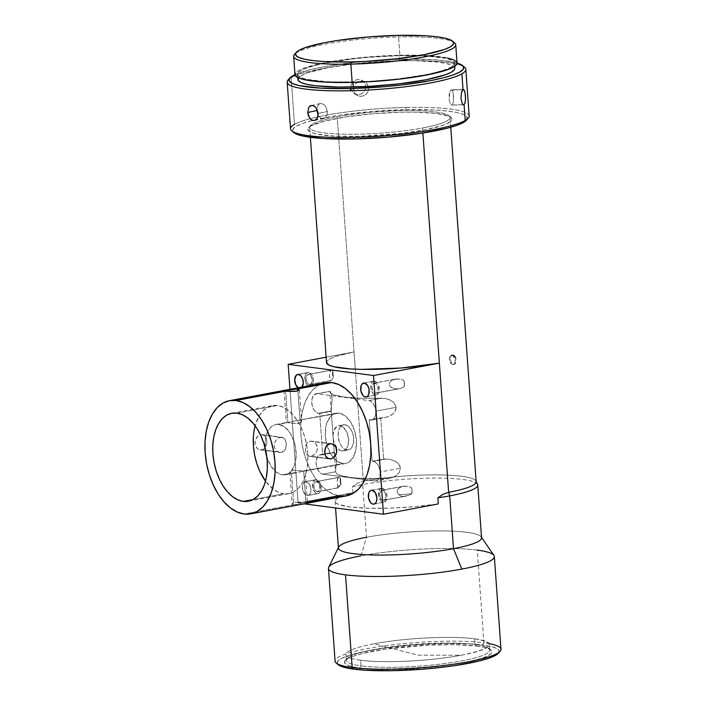<?xml version="1.0" encoding="UTF-8"?>
<svg xmlns="http://www.w3.org/2000/svg" width="706" height="706" viewBox="0 0 706 706"><rect width="100%" height="100%" fill="white"/><g stroke="black" fill="none" stroke-linecap="round" stroke-linejoin="round"><path stroke-width="0.53" stroke-dasharray="3.53 2.65" d="M360.634 660.225A71.968 11.022 175.9 0 1 373.995 643.81L418.04 655.168L461.274 655.239A71.968 11.022 175.9 0 1 360.634 660.225L361.04 665.873L359.654 668.053A73.883 11.314 -4.1 0 0 447.551 665.405A73.883 11.314 -4.1 0 0 490.855 650.094A73.883 11.314 -4.1 0 0 476.7 646.069L475.041 644.463A71.968 11.022 175.9 0 1 488.834 648.382A71.968 11.022 175.9 0 1 446.651 663.296A71.968 11.022 175.9 0 1 361.04 665.873A71.968 11.022 -4.1 0 0 441.453 663.975A71.968 11.022 -4.1 0 0 489.823 650.023A71.968 11.022 -4.1 0 0 475.041 644.463L474.635 638.815A71.968 11.022 175.9 0 1 489.417 644.375A71.968 11.022 175.9 0 1 461.274 655.239A71.968 11.022 175.9 0 1 360.634 660.225A71.968 11.022 175.9 0 1 345.852 654.674A71.968 11.022 175.9 0 1 373.995 643.81A71.968 11.022 175.9 0 1 474.635 638.815L475.041 644.463A71.968 11.022 -4.1 0 0 394.628 646.369A71.968 11.022 -4.1 0 0 346.258 660.313A71.968 11.022 -4.1 0 0 361.04 665.873L360.634 660.225M477.583 484.395A71.738 10.987 -4.1 0 0 435.576 478.086A71.738 10.987 -4.1 0 0 362.716 484.484L363.299 481.148L357.686 483.133L352.497 486.663L357.686 483.133L363.299 481.148L362.716 484.484A71.738 10.987 -4.1 0 0 362.143 484.59A71.738 10.987 -4.1 0 0 352.497 486.663L352.938 492.753L298.108 503.051L289.963 389.315L298.108 503.051L304.039 503.828L298.108 503.051L352.938 492.753L340.142 496.865L336.603 498.921L335.129 500.898L335.765 502.743L338.492 504.402L349.832 506.943L367.817 508.241L390.347 508.135L414.784 506.643L438.267 503.934A71.738 10.987 175.9 0 1 335.094 501.401A71.738 10.987 175.9 0 1 352.938 492.753L352.497 486.663A71.738 10.987 175.9 0 1 362.134 484.59A71.738 10.987 175.9 0 1 362.716 484.484L366.502 537.275L360.969 555.869A83.158 12.734 175.9 0 1 477.265 550.106L483.91 642.804A83.158 12.734 -4.1 0 0 390.992 644.993A83.158 12.734 -4.1 0 0 335.085 661.116M336.232 663.013A83.158 12.734 175.9 0 1 384.973 645.778A83.158 12.734 175.9 0 1 483.91 642.804L482.525 644.975A81.243 12.443 -4.1 0 0 385.873 647.887A81.243 12.443 -4.1 0 0 338.253 664.725M493.926 555.419A83.158 12.734 -4.1 0 0 477.265 550.106A83.158 12.734 -4.1 0 0 360.969 555.869A83.158 12.734 -4.1 0 0 328.696 567.262M481.554 537.848A71.738 10.987 -4.1 0 0 441.329 530.886A71.738 10.987 -4.1 0 0 366.502 537.275A71.738 10.987 -4.1 0 0 338.439 548.103M476.153 481.713A70.371 10.775 -4.1 0 0 437.27 474.882A70.371 10.775 -4.1 0 0 364.314 480.962A70.371 10.775 -4.1 0 0 363.299 481.148A70.371 10.775 175.9 0 1 364.314 480.962A70.371 10.775 175.9 0 1 435.346 474.873A70.371 10.775 175.9 0 1 475.976 481.068L476.126 481.386M385.458 417.502L389.747 416.081L393.463 413.469L395.872 409.612L396.119 407.327L394.292 403.144L390.647 400.276L386.332 398.661L381.814 398.193A69.144 10.59 175.9 0 1 354.536 397.955A69.144 10.59 175.9 0 1 329.834 391.654A69.144 10.59 175.9 0 1 329.834 391.38L331.096 393.489L332.12 398.943L331.238 410.927A69.144 10.59 -4.1 0 0 331.238 411.201A69.144 10.59 -4.1 0 0 331.246 411.324L334.212 452.625A69.144 10.59 175.9 0 1 334.194 452.502A69.144 10.59 175.9 0 1 334.203 452.228L335.465 454.337L336.48 459.791L335.597 471.776A69.144 10.59 -4.1 0 0 335.597 472.049A69.144 10.59 -4.1 0 0 387.576 478.58L374.815 480.98L322.836 474.167L335.597 471.776L322.836 474.167A9.919 5.869 79.4 0 1 316.217 464.548A9.919 5.869 79.4 0 1 320.303 454.655A9.919 5.869 79.4 0 1 321.433 454.62L334.203 452.228L321.433 454.62L334.212 452.625L322.695 454.788L319.73 413.487L331.246 411.324L318.477 413.319L331.238 410.927L318.477 413.319A9.919 5.869 79.4 0 1 311.858 403.7A9.919 5.869 79.4 0 1 315.944 393.807A9.919 5.869 79.4 0 1 317.073 393.78L329.834 391.38L317.073 393.78L369.053 400.584L381.814 398.193L360.819 398.228L344.034 397.001L333.311 394.628L330.62 393.092L329.923 391.177L331.502 394.919L332.12 398.943L331.238 410.927A69.144 10.59 -4.1 0 0 331.246 411.324L334.212 452.625A69.144 10.59 175.9 0 1 334.203 452.228L335.465 454.337L336.48 459.791L335.597 471.776L336.383 473.488L339.074 475.023L349.797 477.397L357.536 478.165L387.576 478.58L392.015 477.785L396.066 475.773L399.269 472.535L400.478 468.175L380.119 471.996A9.919 5.869 79.4 0 1 375.945 480.954A9.919 5.869 79.4 0 1 374.815 480.98L389.818 478.35L394.107 476.929L399.269 472.535L400.478 468.175L399.905 465.942L396.966 462.395L390.692 459.509L386.173 459.041L373.412 461.433A9.919 5.869 79.4 0 1 380.119 471.996L400.478 468.175L398.652 463.992L395.007 461.124L390.692 459.509L386.173 459.041A69.144 10.59 175.9 0 1 383.667 459.103L372.15 461.265L369.185 419.964L372.697 419.691L374.498 417.828L375.574 414.828L375.76 411.148L396.119 407.327L395.545 405.094L392.607 401.546L386.332 398.661L381.814 398.193L369.053 400.584A9.919 5.869 79.4 0 1 375.76 411.148L375.036 407.344L373.509 404.008L371.4 401.635L369.053 400.584L317.073 393.78L313.852 394.989L311.946 399.084L312.017 404.688L313.164 408.324L315.017 411.236L317.285 412.984L319.73 413.487L322.695 454.788L319.183 455.07L317.391 456.932L316.103 461.715L316.376 465.528L318.38 470.752L320.48 473.126L322.836 474.167L375.971 480.945L378.037 479.771L379.501 477.291L380.146 473.885L379.872 470.072L378.716 466.437L376.872 463.515L374.595 461.777L372.15 461.265L386.173 459.041A69.144 10.59 175.9 0 1 383.667 459.103L380.702 417.802L369.185 419.964L372.15 461.265L383.667 459.103L380.702 417.802A69.144 10.59 -4.1 0 0 383.217 417.74L370.447 420.132L369.185 419.964L380.702 417.802A69.144 10.59 -4.1 0 0 383.217 417.74L371.577 420.105A9.919 5.869 79.4 0 1 370.447 420.132L387.656 416.937L391.706 414.925L394.91 411.686L396.119 407.327L375.76 411.148A9.919 5.869 79.4 0 1 371.577 420.105M341.775 450.94A12.796 7.572 79.4 0 1 333.241 438.523A12.796 7.572 79.4 0 1 338.509 425.753A12.796 7.572 79.4 0 1 339.974 425.718L345.04 424.765A12.796 7.572 -100.6 0 0 343.584 424.8A12.796 7.572 -100.6 0 0 338.306 437.57A12.796 7.572 -100.6 0 0 346.849 449.987L341.775 450.94L343.275 450.896L345.94 449.378L347.829 446.183L348.632 439.344L346.822 432.169L343.01 427.068L339.974 425.718L337.071 426.292L333.92 430.475L333.091 434.87L333.444 439.794L334.926 444.489L337.318 448.248L340.248 450.499L341.775 450.94L346.849 449.987A12.796 7.572 -100.6 0 0 348.305 449.951A12.796 7.572 -100.6 0 0 353.574 437.19A12.796 7.572 -100.6 0 0 345.04 424.765L339.974 425.718A12.796 7.572 79.4 0 1 348.508 438.135A12.796 7.572 79.4 0 1 343.24 450.905A12.796 7.572 79.4 0 1 341.775 450.94M295.02 420.908L278.773 424.43L275.781 424.518L272.975 425.577L270.46 427.554L266.674 433.952L265.553 438.126L265.068 447.701A25.592 15.153 79.4 0 1 275.852 424.5A25.592 15.153 79.4 0 1 278.773 424.43A25.592 15.153 79.4 0 1 295.849 449.272A25.592 15.153 79.4 0 1 285.303 474.803A25.592 15.153 79.4 0 1 282.391 474.873A25.592 15.153 79.4 0 1 266.833 457.1L270.883 466.048L276.311 472.182L282.391 474.873L285.383 474.785L288.189 473.735L290.704 471.758L294.481 465.36L296.149 456.57L295.443 446.73L294.225 441.877L290.272 433.255L284.845 427.13L278.773 424.43L295.02 420.908L339.065 413.107A25.592 15.153 -100.6 0 0 336.153 413.178A25.592 15.153 -100.6 0 0 325.598 438.717A25.592 15.153 -100.6 0 0 342.684 463.551L303.668 470.876L292.849 470.249L289.954 471.82L290.175 472.676L291.507 473.161L282.391 474.873L291.507 473.161L290.175 472.676L289.954 471.82L292.849 470.249L303.668 470.876L305.927 502.407L339.877 496.027A57.574 34.082 -100.6 0 0 346.434 495.868M281.606 437.208L279.214 437.667L276.911 439.185L275.128 441.541L274.219 444.409L274.44 447.375L275.737 449.951L277.82 451.752L280.291 452.502L282.682 452.052L284.589 450.481L286.362 445.133L285.233 439.635L283.688 437.905L281.606 437.208M295.62 53.347A81.243 12.443 175.9 0 1 398.555 36.95L397.849 35.379L398.555 36.95A81.243 12.443 -4.1 0 0 294.508 54.353M447.639 57.98L427.686 55.597L399.861 55.236L398.555 36.95L399.861 55.236A81.243 12.443 -4.1 0 0 294.976 74.633M402.526 387.62L404.053 386.659A5.118 3.027 -100.6 0 0 403.594 380.278L400.205 379.14L396.622 378.945L374.709 383.058A5.118 3.027 79.4 0 1 378.125 388.026A5.118 3.027 79.4 0 1 376.016 393.127A5.118 3.027 79.4 0 1 375.433 393.145L399.119 388.794L402.526 387.62L404.053 386.659L404.37 385.052L403.594 380.278A5.118 3.027 79.4 0 1 404.053 386.659L404.414 383.42L403.594 380.278L400.205 379.14L395.078 379.14L391.786 380.349L389.941 382.052L389.271 384.443L390.277 386.747L392.342 388.238L397.346 389.032L375.433 393.145L376.589 392.915L378.072 390.409L377.798 386.544L375.927 383.596L373.545 383.287L372.062 385.794L371.965 387.691L373.13 391.38L375.433 393.145A5.118 3.027 79.4 0 1 372.018 388.176A5.118 3.027 79.4 0 1 374.127 383.076A5.118 3.027 79.4 0 1 374.709 383.058L396.622 378.945L391.786 380.349L389.941 382.052L389.271 384.443L390.277 386.747L394.795 388.944L399.119 388.794L402.526 387.62M376.016 393.127L399.119 388.794M374.577 381.169A7.034 4.165 -100.6 0 0 373.774 381.187A7.034 4.165 -100.6 0 0 370.871 388.203A7.034 4.165 -100.6 0 0 375.566 395.033L366.988 396.648L375.566 395.033A7.034 4.165 -100.6 0 0 376.369 395.016A7.034 4.165 -100.6 0 0 379.272 388A7.034 4.165 -100.6 0 0 374.577 381.169L364.437 383.067L374.577 381.169L377.03 382.643L378.822 385.961L379.351 390.003L378.442 393.401L376.386 395.016L374.727 394.795L373.112 393.56L371.797 391.495L370.8 387.541L371.7 382.802L372.98 381.478L374.577 381.169M409.957 494.791L411.739 493.838A5.118 3.027 -100.6 0 0 411.28 487.475L407.891 486.337L404.3 486.134L382.396 490.246A5.118 3.027 79.4 0 1 385.811 495.215A5.118 3.027 79.4 0 1 383.702 500.325A5.118 3.027 79.4 0 1 383.111 500.342L406.091 496.115L409.957 494.791L411.739 493.838L412.057 492.206L411.28 487.475A5.118 3.027 79.4 0 1 411.739 493.838L412.092 490.591L411.28 487.475L407.891 486.337L402.579 486.363L398.06 488.684L396.975 491.835L398.775 494.694L401.176 496.168L404.061 496.406L383.111 500.342L385.202 499.151L385.758 497.598L385.485 493.741L383.605 490.794L381.231 490.476L379.749 492.991L380.022 496.847L380.816 498.577L383.111 500.342A5.118 3.027 79.4 0 1 379.696 495.374A5.118 3.027 79.4 0 1 381.805 490.264A5.118 3.027 79.4 0 1 382.396 490.246L404.3 486.134L400.929 486.84L398.06 488.684L396.975 491.835L398.775 494.694A69.144 10.59 -4.1 0 0 411.748 493.803A69.144 10.59 175.9 0 1 398.775 494.694L401.176 496.168L404.061 496.406L409.957 494.791M383.702 500.325L406.091 496.115M382.255 488.358A7.034 4.165 -100.6 0 0 381.452 488.375A7.034 4.165 -100.6 0 0 378.557 495.4A7.034 4.165 -100.6 0 0 383.252 502.231L374.674 503.846L383.252 502.231A7.034 4.165 -100.6 0 0 384.055 502.213A7.034 4.165 -100.6 0 0 386.95 495.188A7.034 4.165 -100.6 0 0 382.255 488.358L372.124 490.264L382.255 488.358L384.708 489.84L386.509 493.159L387.038 497.2L386.12 500.598L384.073 502.204L382.405 501.992L380.799 500.748L378.663 496.097L378.928 490.979L379.969 489.214L382.255 488.358M337.627 487.846L337.212 480.707L338.359 477.494L316.456 481.607A5.118 3.027 79.4 0 1 319.871 486.575A5.118 3.027 79.4 0 1 317.762 491.685A5.118 3.027 79.4 0 1 317.17 491.703L338.121 487.767L337.574 487.467L337.212 480.707L337.627 478.544L338.836 477.318L340.53 478.2L340.972 484.563A5.118 3.027 79.4 0 1 340.53 478.2A5.118 3.027 -100.6 0 0 340.972 484.563L338.121 487.767L317.17 491.703L319.262 490.511L319.818 488.958L319.544 485.101L317.665 482.154L315.291 481.836L313.808 484.351L314.082 488.208L314.876 489.938L317.17 491.703A5.118 3.027 79.4 0 1 313.755 486.734A5.118 3.027 79.4 0 1 315.864 481.624A5.118 3.027 79.4 0 1 316.456 481.607L339.365 477.362L340.53 478.2L340.989 484.537A69.144 10.59 -4.1 0 0 337.689 486.69A69.144 10.59 175.9 0 1 340.989 484.537L338.121 487.767M316.314 479.718A7.034 4.165 -100.6 0 0 315.511 479.736A7.034 4.165 -100.6 0 0 312.617 486.761A7.034 4.165 -100.6 0 0 317.312 493.591L307.181 495.497A7.034 4.165 79.4 0 1 302.477 488.667A7.034 4.165 79.4 0 1 305.38 481.642A7.034 4.165 79.4 0 1 306.183 481.624L316.314 479.718L305.363 481.651L303.315 483.257L302.397 486.655L302.927 490.696L305.504 494.756L308.001 495.471L309.466 494.632L310.508 492.876L310.949 489.117L309.343 484.051L306.183 481.624A7.034 4.165 79.4 0 1 310.878 488.455A7.034 4.165 79.4 0 1 307.975 495.471A7.034 4.165 79.4 0 1 307.181 495.497L317.312 493.591A7.034 4.165 -100.6 0 0 318.115 493.573A7.034 4.165 -100.6 0 0 321.009 486.549A7.034 4.165 -100.6 0 0 316.314 479.718L319.483 482.145L320.903 485.852L320.639 490.97L319.597 492.735L318.132 493.565L316.464 493.353L314.858 492.108L312.723 487.458L312.987 482.339L314.029 480.574L316.314 479.718M330.108 370.977L330.682 370.306L308.769 374.418A5.118 3.027 79.4 0 1 312.184 379.387A5.118 3.027 79.4 0 1 310.075 384.488A5.118 3.027 79.4 0 1 309.493 384.505L331.405 380.393L330.267 380.11L329.543 376.616L329.702 372.221L331.158 370.12L332.844 371.012L333.303 377.383A5.118 3.027 79.4 0 1 332.844 371.012A5.118 3.027 -100.6 0 0 333.303 377.383L331.405 380.393L330.267 380.11L329.481 375.345L330.108 370.977M297.826 387.559L299.494 388.3L309.625 386.394A7.034 4.165 -100.6 0 0 310.428 386.376A7.034 4.165 -100.6 0 0 313.332 379.36A7.034 4.165 -100.6 0 0 308.637 372.53L298.497 374.427L308.637 372.53A7.034 4.165 -100.6 0 0 307.834 372.547A7.034 4.165 -100.6 0 0 304.93 379.563A7.034 4.165 -100.6 0 0 309.625 386.394L299.494 388.3A7.034 4.165 79.4 0 1 298.135 387.779M326.657 363.149L327.125 360.995L330.267 358.719L335.959 356.389L354.041 351.959L337.186 116.825A70.371 10.775 175.9 0 1 410.583 110.56A70.371 10.775 175.9 0 1 450.04 117.39A70.371 10.775 175.9 0 1 446.933 120.902L448.901 122.756A72.286 11.067 -4.1 0 0 451.099 117.496A72.286 11.067 -4.1 0 0 384.752 112.907A72.286 11.067 -4.1 0 0 311.072 125.871L324.442 121.123L346.267 116.861L373.227 113.737L401.211 112.219L414.245 112.148L435.92 113.392L449.078 116.296L451.778 118.246L451.716 120.426L448.901 122.756L443.43 125.139L425.497 129.736L400.629 133.496L358.763 136.399L334.009 136.073L316.253 133.964L310.896 132.322L308.195 130.381L308.257 128.201L312.767 123.938A70.371 10.775 175.9 0 1 337.186 116.825A70.371 10.775 175.9 0 1 449.069 115.784A70.371 10.775 175.9 0 1 446.933 120.902A70.371 10.775 175.9 0 1 422.515 128.007A70.371 10.775 175.9 0 1 344.307 134.219A70.371 10.775 175.9 0 1 310.393 125.721A70.371 10.775 175.9 0 1 312.767 123.938L311.072 125.871A72.286 11.067 -4.1 0 0 308.637 127.707A72.286 11.067 -4.1 0 0 364.128 136.249A72.286 11.067 -4.1 0 0 448.901 122.756L446.933 120.902A70.371 10.775 175.9 0 1 422.515 128.007L422.876 133.028L422.515 128.007A70.371 10.775 175.9 0 1 349.117 134.281A70.371 10.775 175.9 0 1 309.66 127.451A70.371 10.775 175.9 0 1 312.767 123.938A70.371 10.775 175.9 0 1 337.186 116.825L354.041 351.959A70.371 10.775 -4.1 0 0 326.516 362.584M453.005 354.968L450.984 356.098L450.304 359.345L451.461 362.778L453.684 364.428L451.549 364.102L450.49 362.963L449.334 359.522L449.44 357.739L450.922 355.365L453.155 355.665L455.149 360.289L454.602 363.511L453.781 364.393L451.549 364.102L449.704 361.357L449.334 359.522L450.013 356.274L450.922 355.365L453.005 354.968L450.984 356.098L450.304 359.345L451.461 362.778L453.684 364.428L455.582 363.316L455.794 358.26L454.126 355.48L452.034 355.153L454.126 356.821L455.149 360.289L454.602 363.511L452.714 364.605L454.752 364.217L455.582 363.316L455.794 358.26M306.713 502.531L305.927 502.407L303.668 470.876L305.204 471.061L291.507 473.161L293.767 504.693L301.789 504.119L307.075 503.069L307.481 502.778L306.713 502.531M292.566 504.366L293.767 504.693L244.108 514.012L293.767 504.693L291.507 473.161L295.108 472.958L342.684 463.551A25.592 15.153 -100.6 0 0 345.596 463.48A25.592 15.153 -100.6 0 0 356.151 437.949A25.592 15.153 -100.6 0 0 339.065 413.107L296.458 420.644M452.167 105L463.321 104.744L452.167 105L453.42 101.876L453.19 93.351L451.937 89.953L451.081 89.865L450.207 90.933L449.007 98.725L450.234 103.694L451.213 104.912L452.167 105L453.42 101.876L453.517 96.148L452.652 91.18L451.937 89.953L451.081 89.865L463.012 89.591L450.64 90.262L449.192 94.304L449.007 98.725L450.234 103.694L451.213 104.912L452.167 105L451.213 104.912M469.181 116.013A89.556 13.714 -4.1 0 0 406.144 107.444A89.556 13.714 -4.1 0 0 310.075 118.723A89.556 13.714 -4.1 0 0 294.473 124.353L291.128 77.686A89.556 13.714 175.9 0 1 402.799 60.778A89.556 13.714 175.9 0 1 463.383 66.47M463.454 89.486L464.61 90.906M365.761 87.826L365.549 84.87L364.217 82.249L361.975 80.369L359.186 79.513L356.274 79.813L353.68 81.243L351.8 83.564L350.908 86.423L351.12 89.38L352.409 91.974L354.589 93.827L357.342 94.657L360.254 94.348L362.884 92.945L364.825 90.659L365.761 87.826M314.249 106.218L316.138 108M317.082 107.674L317.938 105.353L317.082 107.674M319.403 103.888L317.938 105.353L319.403 103.888L321.318 103.508L319.403 103.888M323.401 104.267L321.318 103.508L323.401 104.267L325.307 106.05L323.401 104.267M326.71 108.583L325.307 106.05L327.355 111.513L318.168 113.472L327.355 111.513L326.71 108.583M351.217 84.949L350.873 87.915L353.662 89.6L354.015 86.626L355.427 83.988L357.704 82.072L360.51 81.19L363.422 81.481L365.99 82.884L367.808 85.188L368.594 88.029L365.796 86.344L365.011 83.493L363.193 81.199L360.625 79.796L357.713 79.513L354.915 80.396L352.638 82.311L351.217 84.949M464.61 67.317A89.556 13.714 -4.1 0 0 402.799 60.778L402.102 59.207L385.308 59.86L351.35 62.728L321.195 67.291L309.025 70L294.976 74.659A87.641 13.423 175.9 0 1 402.102 59.207L402.799 60.778A89.556 13.714 -4.1 0 0 291.128 77.686A89.556 13.714 -4.1 0 0 288.101 79.963M289.195 78.957A89.556 13.714 175.9 0 1 291.128 77.686L294.473 124.353A89.556 13.714 175.9 0 1 310.075 118.723A89.556 13.714 175.9 0 1 406.144 107.444L405.721 109.651A87.641 13.423 -4.1 0 0 312.581 120.461A87.641 13.423 -4.1 0 0 293.775 132.578M293.599 388.971L295.92 388.821M301.603 421.773L299.812 423.062L297.429 423.512L287.889 422.717L285.63 391.195L287.889 422.717L296.008 423.565L298.709 423.344L301.603 421.773L301.383 420.926L300.05 420.432L297.923 390.78L300.05 420.432L301.638 421.323M289.919 472.279L289.954 471.82M293.917 502.725L292.637 503.281M304.736 502.275L295.152 502.434L292.24 503.669L293.767 504.693M308.849 456.173L307.022 454.938L305.786 452.775L305.371 446.96L306.263 444.242L307.851 442.203L311.275 441.1L313.746 441.85L315.829 443.65L317.126 446.227L317.338 449.192L316.429 452.069L314.638 454.426L311.125 456.305L308.849 456.173L327.981 458.512L311.125 456.305L313.526 455.299L315.626 453.331L317.012 450.675L317.373 447.701L315.829 443.65L313.746 441.85L311.62 441.135L329.834 443.765L310.04 441.171L307.851 442.203L306.263 444.242L305.371 446.96L305.786 452.775L307.022 454.938L309.625 456.358L329.402 458.944M262.641 434.737L283.688 437.905L285.233 439.635L286.345 443.615L285.833 448.054L284.589 450.481L281.517 452.422L261.723 449.828L281.517 452.422L279.038 452.272L276.699 450.966L274.961 448.742L274.184 445.918L274.546 442.936L275.931 440.27L278.032 438.302L280.441 437.296L260.638 434.702L257.249 436.599L255.21 439.997L255.078 445.027L257.708 448.884L259.658 449.784L262.897 449.457L264.918 447.904L266.647 444.471L266.691 439.423L265.809 437.235L262.641 434.737M264.265 448.566L266.744 444.065L266.736 439.626L265.721 437.085L264.009 435.328L260.638 434.702M262.155 434.649L282.709 437.42M454.849 68.244A78.684 12.046 -4.1 0 0 399.472 60.707L399.111 55.659A78.684 12.046 175.9 0 1 454.496 63.196A78.684 12.046 175.9 0 1 352.903 81.984L352.903 81.984A78.684 12.046 175.9 0 1 297.526 74.448A78.684 12.046 175.9 0 1 399.111 55.659L399.472 60.707A78.684 12.046 -4.1 0 0 297.888 79.496M283.741 493.794L253.11 499.548L283.741 493.794L278.385 492.25L273.107 489.073L265.509 481.121A44.778 26.51 -100.6 0 0 283.741 493.794A44.778 26.51 -100.6 0 0 288.842 493.662A44.778 26.51 -100.6 0 0 307.304 448.981A44.778 26.51 -100.6 0 0 277.414 405.518A44.778 26.51 -100.6 0 0 272.313 405.641A44.778 26.51 -100.6 0 0 255.113 425.797L259.146 415.931L262.861 410.98L267.265 407.512L272.181 405.668L277.414 405.518L282.771 407.053L288.048 410.239L293.034 414.934L297.544 420.961L301.4 428.092L304.454 436.052L306.589 444.533L307.728 453.208L307.825 461.75L306.872 469.834L304.913 477.132L302.018 483.381L298.294 488.331L293.89 491.791L288.983 493.635L283.741 493.794M236.881 413.125L277.414 405.518L236.881 413.125M253.33 437.552L254.284 429.477M257.981 435.946L255.087 440.394L255.025 444.824L257.108 448.407L259.305 449.687L261.723 449.828M307.119 502.619L300.835 502.054L295.161 502.434M305.707 503.404L307.004 503.096M294.958 504.772L304.462 503.652M287.51 391.38L285.63 391.195M402.102 59.207L432.116 59.604L444.18 60.628L457.047 63.037A87.641 13.423 175.9 0 0 402.102 59.207M454.849 68.182L454.514 67.264L451.575 65.146L445.751 63.363L437.252 61.987L413.663 60.628L384.399 61.29L353.909 63.867L326.834 67.961L307.304 72.965L301.356 75.56L298.294 78.101M467.16 119.217A87.641 13.423 -4.1 0 0 405.721 109.651L406.144 107.444A89.556 13.714 175.9 0 1 468.255 118.211M365.796 86.344L368.594 88.029L368.223 90.977L366.749 93.58L364.411 95.46L361.587 96.325L358.701 96.06L356.195 94.692L354.43 92.424L353.662 89.6L350.873 87.915L351.641 90.747L353.406 93.016L355.921 94.383L358.807 94.648L361.631 93.774L363.961 91.904L365.426 89.291L365.796 86.344M311.258 119.817L309.537 117.999M316.906 118.705L315.247 120.205M327.125 114.39L327.355 111.513L327.125 114.39L326.075 116.755L327.125 114.39M324.407 118.246L326.075 116.755L324.407 118.246L322.413 118.643L324.407 118.246M320.418 117.867L322.413 118.643L320.418 117.867L318.706 116.049L320.418 117.867M465.378 101.602L464.875 103.658L463.639 104.832M294.473 124.353A89.556 13.714 -4.1 0 0 290.519 128.819M466.534 120.152L467.019 116.958L463.754 114.601L457.259 112.616L447.798 111.071L435.734 110.048L405.721 109.651L371.788 111.495L339.101 115.281L312.643 120.444L303.059 123.303L296.441 126.197L293.025 129.021L292.955 131.669L293.714 132.525M307.445 502.125L305.927 502.407M325.184 382.696A57.574 34.082 -100.6 0 0 301.444 440.147A57.574 34.082 -100.6 0 0 339.877 496.027L332.985 494.05L326.207 489.964L319.792 483.928L314.002 476.179L309.043 467.01L305.116 456.773L302.362 445.865L300.897 434.711L300.774 423.724L302 413.337L304.524 403.947L308.248 395.916L313.032 389.553L318.688 385.105L325.166 382.696M354.041 351.959L326.128 357.201L354.041 351.959L355.268 369.167L354.041 351.959M302.124 387.029A7.034 4.165 79.4 0 1 300.297 388.282A7.034 4.165 79.4 0 1 299.494 388.3L301.091 387.991L302.362 386.667M363.299 481.148L355.268 369.167L363.299 481.148M453.684 364.428L454.752 364.217M308.637 372.53L311.09 374.003L313.217 378.654L312.952 383.782L311.911 385.538L310.446 386.376L308.787 386.156L307.172 384.92L305.857 382.855L304.86 378.901L305.76 374.162L307.039 372.839L308.637 372.53M309.493 384.505L311.575 383.314L312.228 379.872L311.072 376.183L308.769 374.418L306.678 375.61L306.025 379.051L307.189 382.74L309.493 384.505A5.118 3.027 79.4 0 1 306.077 379.537A5.118 3.027 79.4 0 1 308.187 374.436A5.118 3.027 79.4 0 1 308.769 374.418L331.158 370.12L332.844 371.012L333.276 374.101L333.303 377.383L331.405 380.393L309.493 384.505M381.805 490.264L402.579 486.363M457.038 62.958L456.694 62.004M457.047 63.011A81.243 12.443 -4.1 0 0 399.861 55.236L368.408 56.939L338.112 60.451L324.866 62.728L304.701 67.891L298.559 70.574L295.39 73.195M399.111 55.659L426.062 56.012L445.389 58.316L451.213 60.098L454.152 62.225L454.082 64.59L451.019 67.132L445.071 69.726L436.467 72.294L425.541 74.721L398.475 78.825L383.367 80.334L367.985 81.402L338.712 82.064L325.96 81.631L306.633 79.328L300.809 77.545L297.87 75.427L297.932 73.053L300.994 70.521L306.951 67.917L315.547 65.349L326.472 62.922L353.547 58.819L368.647 57.31L399.111 55.659M454.62 42.872A81.243 12.443 -4.1 0 0 398.555 36.95A81.243 12.443 175.9 0 1 453.367 42.033M295.108 472.958L296.538 472.685M342.684 463.551L336.603 460.85L331.185 454.726L327.231 446.104L325.36 436.299L325.845 426.803L326.966 422.629L330.752 416.231L333.267 414.254L336.074 413.195L339.065 413.107L345.146 415.808L350.564 421.932L354.518 430.554L356.389 440.359L355.903 449.863L353.124 457.603L348.482 462.412L345.675 463.463L342.684 463.551M346.849 449.987L343.804 448.637L341.095 445.574L339.118 441.268L338.183 436.361L338.43 431.613L339.815 427.739L342.136 425.339L343.54 424.809L345.04 424.765L348.076 426.115L350.785 429.177L352.762 433.493L353.697 438.391L353.459 443.147L352.065 447.013L349.744 449.422L346.849 449.987M389.818 478.35L375.945 480.954M451.937 89.953L451.081 89.865M368.347 86.564L368.55 89.521L367.614 92.354L365.673 94.63L363.043 96.034L360.122 96.334L357.377 95.504L355.197 93.651L353.909 91.056L353.697 88.091L354.597 85.232L356.477 82.92L359.063 81.49L361.975 81.19L364.773 82.046L367.014 83.943L368.347 86.564M315.944 393.807L330.108 391.292M320.303 454.655L334.467 452.14M331.405 380.393L330.796 380.56M330.682 370.306L331.158 370.12M338.359 477.494L338.836 477.318M453.781 364.393L452.714 364.605M450.922 355.365L452.034 355.153M360.969 555.869L366.502 537.275L362.716 484.484A71.738 10.987 175.9 0 1 437.543 478.086A71.738 10.987 175.9 0 1 477.768 485.057M366.502 537.275A71.738 10.987 175.9 0 1 438.417 530.877A71.738 10.987 175.9 0 1 481.192 536.887L481.518 537.354M475.041 644.463L476.7 646.069A73.883 11.314 -4.1 0 0 399.631 647.384A73.883 11.314 -4.1 0 0 345.243 660.534A73.883 11.314 -4.1 0 0 359.654 668.053L361.04 665.873A71.968 11.022 175.9 0 1 346.999 658.548A71.968 11.022 175.9 0 1 399.975 645.743A71.968 11.022 175.9 0 1 475.041 644.463M498.383 653.235L499.045 650.597L496.477 648.364L490.899 646.467L482.525 644.975L471.679 643.951L444.312 643.431L412.966 644.984L382.414 648.373L357.307 653.085L348.04 655.724L341.466 658.407L337.839 661.045L337.3 663.525L338.192 664.673M476.7 646.069L484.316 647.428L489.39 649.158L491.72 651.188L491.235 653.438L487.934 655.839L481.96 658.283L462.977 662.934L437.173 666.693L408.474 668.988L381.249 669.464L359.654 668.053L352.038 666.693L346.964 664.973L344.625 662.943L345.11 660.684L348.411 658.283L354.386 655.848L362.813 653.447L385.652 649.158L427.88 645.143L455.096 644.666L476.7 646.069M499.018 652.273A81.243 12.443 -4.1 0 0 482.525 644.975L483.91 642.804A83.158 12.734 175.9 0 1 489.187 643.625M500.986 649.229A83.158 12.734 -4.1 0 0 483.91 642.804L477.265 550.106M474.635 638.815C497.765 642.928 493.309 648.399 461.274 655.239L418.04 655.168L373.995 643.81C403.858 638.012 452.105 635.621 474.635 638.815M488.834 648.382L490.855 650.094M338.412 547.609L338.659 547.106M489.823 650.023L489.417 644.375M335.094 501.401L335.562 507.958M338.509 425.753L343.584 424.8M275.852 424.5L286.354 422.532M336.153 413.178L295.761 420.767M373.774 381.187L363.634 383.084M381.452 488.375L371.321 490.282M337.821 487.917L317.762 491.685M315.511 479.736L305.38 481.642M331.026 380.56L310.075 384.488M307.834 372.547L297.694 374.454M309.66 127.451L310.366 137.317M454.223 364.411L453.252 364.596M308.637 127.707L310.393 125.721M463.718 104.832L451.787 105.106M311.125 105.512L320.277 103.57M362.249 80.519L365.037 82.205M284.068 390.78L286.345 422.532M289.901 472.155L292.178 503.916M331.396 443.721L311.62 441.135M297.526 74.448L297.747 77.536M231.78 413.257L272.313 405.641M248.309 501.278L288.842 493.662M454.496 63.196L454.717 66.285M260.161 449.872L279.938 452.467M345.596 463.48L305.204 471.061L307.489 502.813M299.379 389.686L301.656 421.438M354.324 93.669L357.112 95.354M314.329 120.532L323.48 118.582M463.374 89.486L451.443 89.759M449.069 115.784L451.099 117.496M452.458 354.977L451.478 355.162M450.04 117.39L450.746 127.256M310.428 386.376L300.297 388.282M331.105 370.129L308.187 374.436M318.115 493.573L307.975 495.471M338.783 477.327L315.864 481.624M384.055 502.213L373.915 504.11M376.369 395.016L366.237 396.922M395.078 379.14L374.127 383.076M285.303 474.803L295.796 472.835M343.24 450.905L348.305 449.951M334.194 452.502L335.597 472.049M331.238 411.201L329.834 391.654M346.258 660.313L345.852 654.674M346.999 658.548L345.243 660.534"/><path stroke-width="1.06" d="M328.449 568.427L335.085 661.116A83.158 12.734 -4.1 0 0 352.17 667.541L345.525 574.852A83.158 12.734 175.9 0 1 328.449 568.427A83.158 12.734 175.9 0 1 360.969 555.869M489.187 643.625A83.158 12.734 175.9 0 1 500.13 651.267A83.158 12.734 175.9 0 1 438.911 666.067A83.158 12.734 175.9 0 1 352.17 667.541A83.158 12.734 175.9 0 1 336.232 663.013L338.253 664.725A81.243 12.443 -4.1 0 0 353.83 669.147L352.17 667.541L353.83 669.147L364.675 670.17L392.042 670.7L423.379 669.147L439.061 667.647L453.932 665.749L479.047 661.037L488.314 658.398L494.888 655.715L498.507 653.085M338.659 547.106L328.696 567.262A83.158 12.734 -4.1 0 0 345.525 574.852A83.158 12.734 -4.1 0 0 461.821 569.089L453.49 548.677A71.738 10.987 175.9 0 1 375.813 555.04A71.738 10.987 175.9 0 1 338.659 547.106A71.738 10.987 175.9 0 1 366.502 537.275M335.562 507.958L338.439 548.103A71.738 10.987 -4.1 0 0 378.663 555.066A71.738 10.987 -4.1 0 0 453.49 548.677L449.713 495.886A71.738 10.987 175.9 0 1 437.835 497.845L438.267 503.934L383.446 514.233L304.039 503.828L383.446 514.233L373.5 375.513L439.37 363.14L422.876 133.028L439.37 363.14L401.22 368.011L361.543 369.362L350.361 368.911L333.717 366.723L328.881 365.081L326.516 362.54M310.366 137.317L326.516 362.584A70.371 10.775 -4.1 0 0 365.973 369.414A70.371 10.775 -4.1 0 0 439.37 363.14L448.637 492.329L443.024 494.315L437.835 497.845A71.738 10.987 -4.1 0 0 449.713 495.886A71.738 10.987 -4.1 0 0 477.583 484.395L475.976 481.068A70.371 10.775 175.9 0 1 448.637 492.329L449.713 495.886L448.637 492.329L443.024 494.315L437.835 497.845L438.267 503.934L383.446 514.233L373.5 375.513L439.37 363.14L448.637 492.329A70.371 10.775 -4.1 0 0 476.153 481.713L450.746 127.256M266.833 457.1A25.592 15.153 79.4 0 1 265.068 447.701M296.264 52.368L294.508 54.353A81.243 12.443 -4.1 0 0 350.847 64.122L351.27 61.916A79.328 12.143 175.9 0 1 296.264 52.368A79.328 12.143 175.9 0 1 397.849 35.379A79.328 12.143 175.9 0 1 452.59 41.169A79.328 12.143 175.9 0 1 351.27 61.916L350.847 64.122A81.243 12.443 175.9 0 1 293.661 56.348A81.243 12.443 175.9 0 1 295.62 53.347M293.661 56.348L294.976 74.633A81.243 12.443 -4.1 0 0 352.153 82.408L350.847 64.122L352.153 82.408L367.72 81.808L399.208 79.151L427.156 74.915L447.313 69.753L453.455 67.07L456.623 64.458L457.038 62.958M365.434 396.94A7.034 4.165 79.4 0 1 360.74 390.109A7.034 4.165 79.4 0 1 363.634 383.084A7.034 4.165 79.4 0 1 364.437 383.067L362.152 383.923L361.11 385.688L360.845 390.806L362.981 395.457L364.587 396.701L366.255 396.913L367.72 396.084L368.761 394.319L369.026 389.2L367.605 385.494L364.437 383.067A7.034 4.165 79.4 0 1 369.132 389.897A7.034 4.165 79.4 0 1 366.237 396.922A7.034 4.165 79.4 0 1 365.434 396.94L366.988 396.648L365.434 396.94M373.121 504.137A7.034 4.165 79.4 0 1 368.417 497.306A7.034 4.165 79.4 0 1 371.321 490.282A7.034 4.165 79.4 0 1 372.124 490.264L370.526 490.573L368.797 492.876L368.532 498.004L370.659 502.654L372.274 503.89L373.942 504.11L375.407 503.272L376.448 501.516L376.889 497.756L375.283 492.691L372.124 490.264A7.034 4.165 79.4 0 1 376.819 497.095A7.034 4.165 79.4 0 1 373.915 504.11A7.034 4.165 79.4 0 1 373.121 504.137L374.674 503.846L373.121 504.137M298.135 387.779A7.034 4.165 79.4 0 1 294.702 380.366A7.034 4.165 79.4 0 1 297.694 374.454A7.034 4.165 79.4 0 1 298.497 374.427L296.211 375.283L294.711 379.466L295.726 384.752L298.647 388.062M455.794 358.26L454.126 355.48L451.902 355.189M250.674 513.853L346.434 495.868A57.574 34.082 -100.6 0 0 370.173 438.417A57.574 34.082 -100.6 0 0 331.741 382.528L297.791 388.909L299.318 389.924L296.405 391.168L285.63 391.195L235.98 400.514A57.574 34.082 79.4 0 1 274.405 456.403A57.574 34.082 79.4 0 1 250.674 513.853A57.574 34.082 79.4 0 1 244.108 514.012L237.225 512.035L230.447 507.941L224.031 501.913L218.233 494.156L213.274 484.987L209.347 474.759L206.602 463.851L205.137 452.687L205.014 441.709L206.231 431.322L208.755 421.932L212.48 413.901L217.263 407.538L222.928 403.082L229.247 400.717L235.98 400.514L242.864 402.499L249.642 406.585L256.057 412.622L261.855 420.37L266.806 429.539L270.742 439.776L273.487 450.684L274.952 461.839L275.075 472.826L273.857 483.204L271.333 492.594L267.609 500.625L262.817 506.996L257.16 511.444L250.842 513.818L244.108 514.012A57.574 34.082 79.4 0 1 205.684 458.132A57.574 34.082 79.4 0 1 229.415 400.681A57.574 34.082 79.4 0 1 235.98 400.514L285.63 391.195L284.077 390.815L284.492 390.524L293.599 388.971M328.669 444.136L331.052 443.686L334.45 445.195L336.056 447.419L336.771 450.234L336.471 453.208L335.218 455.891L333.25 457.894L330.92 458.9L327.54 458.265L325.837 456.508L324.822 453.967L325.237 448.098L326.649 445.689L328.669 444.136M463.383 66.47A89.556 13.714 175.9 0 1 465.836 69.356A89.556 13.714 175.9 0 1 461.883 73.83L463.012 89.591L463.868 89.68L464.91 91.895L465.581 98.875L464.875 103.658L463.321 104.744L464.098 104.726L463.154 104.647L462.192 103.429L460.992 98.461L461.424 92.724L462.148 90.659L463.454 89.486M464.098 104.726L465.228 120.488L464.098 104.726L463.154 104.647L462.192 103.429L460.992 98.461L461.424 92.724L463.012 89.591L461.883 73.83A89.556 13.714 -4.1 0 0 464.61 67.317L462.58 65.605A87.641 13.423 175.9 0 1 350.635 88.524A87.641 13.423 175.9 0 1 289.866 77.987A87.641 13.423 175.9 0 1 294.976 74.659L289.407 78.578L289.336 81.216L292.611 83.582L299.097 85.567L320.621 88.135L350.635 88.524L350.211 90.739L350.635 88.524L384.567 86.688L401.396 85.002L431.542 80.44L443.712 77.731L453.296 74.871L459.915 71.977L463.33 69.153L463.41 66.514L460.135 64.158L457.047 63.037A87.641 13.423 175.9 0 1 462.58 65.605M289.866 77.987L288.101 79.963A89.556 13.714 -4.1 0 0 350.211 90.739A89.556 13.714 175.9 0 1 287.174 82.161L290.519 128.819A89.556 13.714 -4.1 0 0 353.556 137.396A89.556 13.714 -4.1 0 0 465.228 120.488A89.556 13.714 175.9 0 1 353.556 137.396L354.253 138.967L353.556 137.396A89.556 13.714 175.9 0 1 291.755 130.866L293.775 132.578A87.641 13.423 -4.1 0 0 354.253 138.967A87.641 13.423 -4.1 0 0 466.498 120.196L468.255 118.211A89.556 13.714 175.9 0 1 465.228 120.488A89.556 13.714 -4.1 0 0 469.181 116.013L465.836 69.356M316.094 107.939L318.168 113.472L317.947 116.34L316.694 118.987M315.573 120.011L313.252 120.594L310.349 119.023L308.319 115.422L307.745 112.475L308.769 107.294L311.178 105.503L313.208 105.697L315.238 106.994L316.915 109.201L316.932 110.515L307.745 112.475L308.769 107.294L310.261 105.838L312.176 105.459L314.267 106.235M291.755 130.866A89.556 13.714 175.9 0 1 294.473 124.353M295.92 388.821L297.791 388.909L297.923 390.78L297.791 388.909L331.741 382.528A57.574 34.082 -100.6 0 0 325.184 382.696L229.415 400.681M285.348 390.303L297.791 388.909M332.605 444.039L335.88 447.066L336.718 451.946L336.03 454.435L332.923 458.106L330.92 458.9L327.981 458.512L330.92 458.9M297.747 77.536L297.888 79.496A78.684 12.046 -4.1 0 0 353.265 87.023L352.938 82.39L353.265 87.023A78.684 12.046 -4.1 0 0 454.849 68.244L454.717 66.285M243.208 501.401A44.778 26.51 79.4 0 1 213.318 457.938A44.778 26.51 79.4 0 1 231.78 413.257A44.778 26.51 79.4 0 1 236.881 413.125A44.778 26.51 79.4 0 1 266.771 456.597A44.778 26.51 79.4 0 1 248.309 501.278A44.778 26.51 79.4 0 1 243.208 501.401L253.11 499.548L243.208 501.401L248.441 501.251L253.357 499.407L257.761 495.939L261.485 490.988L264.379 484.748L266.339 477.441L267.292 469.366L267.195 460.824L266.056 452.14L263.92 443.659L260.858 435.699L257.01 428.568L252.501 422.541L247.515 417.846L242.237 414.669L236.881 413.125L231.647 413.284L226.732 415.128L222.328 418.587L218.604 423.538L215.709 429.786L213.75 437.085L212.797 445.168L212.894 453.711L214.033 462.386L216.168 470.867L219.222 478.827L223.078 485.957L227.588 491.985L232.574 496.68L237.851 499.866L243.208 501.401M254.284 429.477L255.113 425.797A44.778 26.51 -100.6 0 0 265.509 481.121L259.764 471.22L256.702 463.26L254.566 454.779L253.428 446.095L253.33 437.552M265.068 447.622L266.939 457.426M328.272 458.644L325.378 455.661L324.628 450.799L326.296 446.13L329.834 443.765M299.159 390.127L294.931 391.38L287.51 391.38M298.294 78.101L298.232 80.466L301.171 82.584L306.995 84.367L315.485 85.753L339.074 87.103L368.347 86.441L398.837 83.864L425.903 79.769L445.433 74.774L451.381 72.171L454.443 69.638L454.849 68.182M466.498 120.196A87.641 13.423 -4.1 0 0 467.16 119.217M350.211 90.739A89.556 13.714 -4.1 0 0 461.883 73.83A89.556 13.714 175.9 0 1 350.211 90.739M309.537 117.999L307.745 112.475L316.932 110.515L318.15 115.087L316.915 109.059M287.174 82.161A89.556 13.714 175.9 0 1 289.195 78.957M463.639 104.832L463.154 104.647M316.915 109.201L318.168 113.472L317.515 117.611L315.247 120.205L313.252 120.594L311.258 119.817M464.61 90.906L465.492 95.875L465.378 101.602M463.012 89.591L463.868 89.68M293.714 132.525L296.22 134.025L302.715 136.011L324.239 138.579L354.253 138.967L388.185 137.132L420.873 133.337L447.33 128.174L456.906 125.315L463.533 122.42L466.948 119.596M325.007 382.731L331.741 382.528L338.633 384.514L345.41 388.6L351.817 394.636L357.615 402.385L362.575 411.554L366.502 421.791L369.256 432.699L370.721 443.853L370.844 454.84L369.617 465.228L367.094 474.617L363.369 482.648L358.586 489.011L352.929 493.459L346.611 495.833L339.877 496.027L307.445 502.125M326.128 357.201L288.172 364.331L373.5 375.513L288.172 364.331L289.963 389.315L288.172 364.331L326.128 357.201M301.78 387.444L303.28 383.27L302.75 379.228L300.95 375.91L298.497 374.427A7.034 4.165 79.4 0 1 302.83 379.51A7.034 4.165 79.4 0 1 302.124 387.029M456.694 62.004L453.658 59.816L447.639 57.98M295.39 73.195L295.329 75.639L298.356 77.828L304.374 79.672L324.336 82.046L352.153 82.408A81.243 12.443 -4.1 0 0 457.047 63.011L455.732 44.725A81.243 12.443 175.9 0 1 350.847 64.122A81.243 12.443 -4.1 0 0 454.62 42.872L452.59 41.169M453.367 42.033A81.243 12.443 175.9 0 1 455.732 44.725M397.849 35.379L425.021 35.732L435.937 36.668L444.506 38.053L450.375 39.854L453.34 41.989L453.27 44.381L450.181 46.94L444.189 49.561L424.5 54.591L397.213 58.73L366.476 61.325L351.27 61.916L324.107 61.554L313.182 60.628L304.621 59.233L298.744 57.433L295.788 55.297L295.849 52.906L298.938 50.355L304.939 47.734L324.628 42.695L337.556 40.471L367.138 37.039L397.849 35.379M477.768 485.057A71.738 10.987 175.9 0 1 449.713 495.886L453.49 548.677A71.738 10.987 -4.1 0 0 481.554 537.848L477.768 485.057M461.821 569.089A83.158 12.734 -4.1 0 0 493.926 555.419L481.192 536.887A71.738 10.987 175.9 0 1 453.49 548.677L461.821 569.089A83.158 12.734 175.9 0 1 345.525 574.852L352.17 667.541A83.158 12.734 -4.1 0 0 445.089 665.343A83.158 12.734 -4.1 0 0 500.986 649.229L494.341 556.531A83.158 12.734 175.9 0 1 461.821 569.089M338.192 664.673L345.455 667.655L353.83 669.147A81.243 12.443 -4.1 0 0 438.567 667.708A81.243 12.443 -4.1 0 0 498.365 653.244A81.243 12.443 -4.1 0 0 499.018 652.273M477.265 550.106A83.158 12.734 175.9 0 1 494.341 556.531M500.13 651.267L498.365 653.244"/></g></svg>
